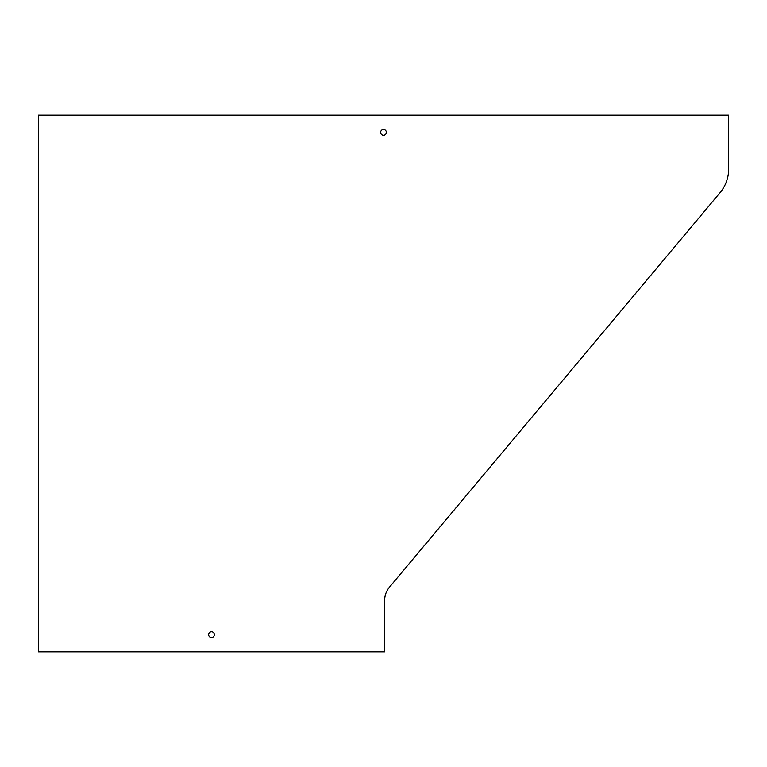 <?xml version="1.0" encoding="UTF-8"?>
<svg xmlns="http://www.w3.org/2000/svg" width="767" height="767" viewBox="0 0 767 767"><rect width="100%" height="100%" fill="white"/><g stroke="black" fill="none" stroke-linecap="round" stroke-linejoin="round"><path stroke-width="1.15" d="M211.5 631.759A2.867 2.867 0 0 1 214.367 634.625A2.867 2.867 0 0 1 211.5 637.492A2.867 2.867 0 0 1 208.634 634.625A2.867 2.867 0 0 1 211.5 631.759M728.65 115.175L38.35 115.175L38.35 651.825L384.65 651.825L384.65 600.427A20.642 20.642 0 0 1 389.463 587.177L720.079 192.642A36.691 36.691 0 0 0 728.65 169.076L728.65 115.175M383.5 129.508A2.867 2.867 0 0 1 386.367 132.375A2.867 2.867 0 0 1 383.5 135.241A2.867 2.867 0 0 1 380.633 132.375A2.867 2.867 0 0 1 383.5 129.508"/></g></svg>
